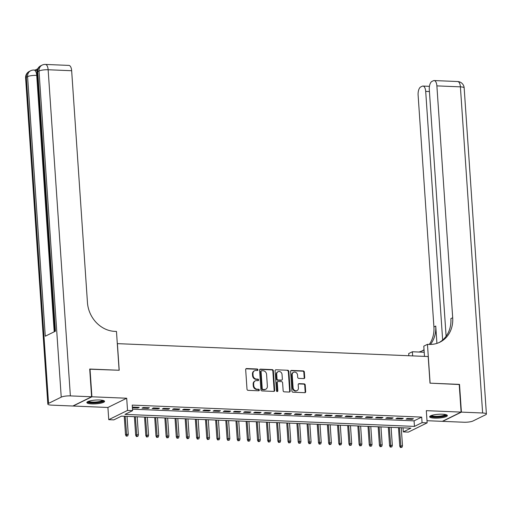 <?xml version="1.0" encoding="UTF-8"?>
<svg xmlns="http://www.w3.org/2000/svg" width="512" height="512" viewBox="0 0 512 512"><rect width="100%" height="100%" fill="white"/><g stroke="black" fill="none" stroke-linecap="round" stroke-linejoin="round"><path stroke-width="0.77" d="M257.939 369.792A0.781 0.678 63.8 0 0 257.184 369.005L246.592 368.563A1.12 0.966 63.8 0 0 245.67 369.613L247.008 389.21A1.12 0.966 63.8 0 0 248.077 390.342L258.669 390.784A0.781 0.678 63.8 0 0 258.566 389.254L257.197 389.197A3.571 3.104 63.8 0 1 253.766 385.581L253.658 383.949A3.571 3.104 63.8 0 1 255.27 380.877A3.571 3.104 63.8 0 1 256.608 380.595L257.984 380.653A0.781 0.678 63.8 0 0 257.875 379.13L256.506 379.072A3.571 3.104 63.8 0 1 253.082 375.456L252.966 373.824A3.571 3.104 63.8 0 1 254.579 370.752A3.571 3.104 63.8 0 1 255.923 370.47L257.293 370.528A0.781 0.678 63.8 0 0 257.939 369.792M257.299 370.528A0.781 0.678 63.8 0 0 256.678 369.254L246.086 368.813A1.12 0.966 63.8 0 0 245.946 368.819M258.682 390.784A0.781 0.678 63.8 0 0 258.061 389.504L256.691 389.453L257.197 389.197M257.99 380.653A0.781 0.678 63.8 0 0 257.37 379.379L256 379.322L256.506 379.072M442.47 414.227A8.877 1.888 176.1 0 0 429.658 416.781A8.877 1.888 176.1 0 0 434.554 418.125A8.877 1.888 176.1 0 0 447.366 415.571A8.877 1.888 176.1 0 0 442.47 414.227M99.68 400.006A8.877 1.888 176.1 0 0 86.867 402.56A8.877 1.888 176.1 0 0 91.763 403.904A8.877 1.888 176.1 0 0 104.576 401.35A8.877 1.888 176.1 0 0 99.68 400.006M303.795 378.592A1.12 0.966 63.8 0 0 304.717 377.542L304.339 372.045A1.12 0.966 63.8 0 0 303.27 370.918L291.507 370.426A1.12 0.966 63.8 0 0 290.586 371.475L291.923 391.072A1.12 0.966 63.8 0 0 292.992 392.205L304.755 392.691A1.12 0.966 63.8 0 0 305.677 391.648L305.222 385.005A1.12 0.966 63.8 0 0 304.154 383.872L299.117 383.667A1.12 0.966 63.8 0 0 298.195 384.71L298.419 388.006A2.989 2.592 63.8 0 1 297.075 390.573A2.989 2.592 63.8 0 1 293.088 387.782L292.211 374.88A2.989 2.592 63.8 0 1 293.555 372.314A2.989 2.592 63.8 0 1 297.542 375.104L297.69 377.254A1.12 0.966 63.8 0 0 298.758 378.381L303.795 378.592M422.067 422.65L427.149 422.861L408.371 432.102L403.296 431.891L410.906 428.147L121.44 416.141L113.83 419.885L108.749 419.674L127.526 410.432L132.602 410.643L124.992 414.387L414.458 426.4L422.067 422.65L421.69 417.107L132.224 405.101L132.602 410.643M89.722 369.197L119.213 370.266L117.402 343.642L428.192 356.538L430.01 383.162L459.213 384.371L461.101 412.102L426.317 410.662L427.149 422.861M90.016 369.056L91.904 396.787L73.133 406.029L107.917 407.469L108.749 419.674M107.917 407.469L126.694 398.234L91.904 396.787M126.694 398.234L127.526 410.432M273.338 370.758A1.12 0.966 63.8 0 0 272.269 369.632L260.499 369.139A1.12 0.966 63.8 0 0 259.578 370.189L260.915 389.786A1.12 0.966 63.8 0 0 261.984 390.918L273.754 391.405A1.12 0.966 63.8 0 0 274.675 390.362L273.338 370.758L272.832 371.008A1.12 0.966 63.8 0 0 271.757 369.882L259.994 369.389A1.12 0.966 63.8 0 0 259.853 369.395M276.006 369.786L287.77 370.272A1.12 0.966 63.8 0 1 288.838 371.405L290.176 391.002A1.12 0.966 63.8 0 1 289.254 392.051L284.218 391.84A1.12 0.966 63.8 0 1 283.149 390.714L282.605 382.765A1.12 0.966 63.8 0 0 281.536 381.632L278.195 381.491A1.12 0.966 63.8 0 0 277.274 382.541L277.837 390.816A0.781 0.678 63.8 0 1 276.442 390.758L275.085 370.829A1.12 0.966 63.8 0 1 276.006 369.786L287.77 370.272M427.002 420.704L442.33 421.344L461.101 412.102M132.403 407.744L137.946 407.974L139.213 407.354L133.12 407.098L132.384 407.456M149.37 407.77L143.27 407.52L142.003 408.141L148.096 408.397L149.37 407.77M159.526 408.192L153.427 407.942L152.16 408.563L158.253 408.819L159.526 408.192M169.683 408.614L163.584 408.365L162.317 408.986L168.41 409.242L169.683 408.614M179.84 409.037L173.741 408.781L172.474 409.408L178.566 409.658L179.84 409.037M189.997 409.459L183.898 409.203L182.63 409.83L188.723 410.08L189.997 409.459M200.154 409.882L194.054 409.626L192.787 410.253L198.88 410.502L200.154 409.882M210.31 410.298L204.211 410.048L202.944 410.669L209.037 410.925L210.31 410.298M220.467 410.72L214.368 410.47L213.101 411.091L219.194 411.347L220.467 410.72M230.624 411.142L224.525 410.893L223.258 411.514L229.35 411.77L230.624 411.142M240.774 411.565L234.682 411.309L233.414 411.936L239.507 412.186L240.774 411.565M250.931 411.987L244.838 411.731L243.571 412.358L249.664 412.608L250.931 411.987M261.088 412.41L254.995 412.154L253.728 412.781L259.821 413.03L261.088 412.41M271.245 412.826L265.152 412.576L263.885 413.197L269.978 413.453L271.245 412.826M281.402 413.248L275.309 412.998L274.042 413.619L280.134 413.875L281.402 413.248M291.558 413.67L285.466 413.421L284.198 414.042L290.291 414.298L291.558 413.67M301.715 414.093L295.622 413.837L294.355 414.464L300.448 414.714L301.715 414.093M311.872 414.515L305.779 414.259L304.512 414.886L310.605 415.136L311.872 414.515M322.029 414.938L315.936 414.682L314.669 415.309L320.762 415.558L322.029 414.938M332.186 415.354L326.093 415.104L324.826 415.725L330.918 415.981L332.186 415.354M342.342 415.776L336.25 415.526L334.982 416.147L341.075 416.403L342.342 415.776M352.499 416.198L346.406 415.949L345.139 416.57L351.232 416.826L352.499 416.198M362.656 416.621L356.563 416.365L355.296 416.992L361.389 417.242L362.656 416.621M372.813 417.043L366.72 416.787L365.453 417.414L371.546 417.664L372.813 417.043M382.97 417.466L376.877 417.21L375.61 417.837L381.702 418.086L382.97 417.466M393.126 417.882L387.034 417.632L385.766 418.253L391.859 418.509L393.126 417.882M403.283 418.304L397.19 418.054L395.923 418.675L402.016 418.931L403.283 418.304M132.506 409.171L414.08 420.851L421.69 417.107M406.08 419.098L412.173 419.354L413.44 418.726L407.347 418.477L406.08 419.098M403.014 427.821L403.296 431.891M414.08 420.851L414.458 426.4M137.946 407.974L137.894 407.296M148.096 408.397L148.051 407.718M158.253 408.819L158.208 408.141M168.41 409.242L168.365 408.563M178.566 409.658L178.522 408.979M188.723 410.08L188.678 409.402M198.88 410.502L198.835 409.824M209.037 410.925L208.992 410.246M219.194 411.347L219.149 410.669M229.35 411.77L229.306 411.091M239.507 412.186L239.462 411.507M249.664 412.608L249.619 411.93M259.821 413.03L259.776 412.352M269.978 413.453L269.933 412.774M280.134 413.875L280.09 413.197M290.291 414.298L290.246 413.619M300.448 414.714L300.403 414.035M310.605 415.136L310.56 414.458M320.762 415.558L320.717 414.88M330.918 415.981L330.874 415.302M341.075 416.403L341.03 415.725M351.232 416.826L351.187 416.147M361.389 417.242L361.344 416.563M371.546 417.664L371.501 416.986M381.702 418.086L381.658 417.408M391.859 418.509L391.814 417.83M402.016 418.931L401.971 418.253M412.173 419.354L412.128 418.675M254.579 370.752L254.074 371.002A3.571 3.104 63.8 0 0 252.461 374.074L252.966 373.824M256 379.322A3.571 3.104 63.8 0 1 252.57 375.706L252.461 374.074M255.27 380.877L254.765 381.126A3.571 3.104 63.8 0 0 253.152 384.198L253.658 383.949M256.691 389.453A3.571 3.104 63.8 0 1 253.261 385.83L253.152 384.198M273.894 391.398A1.12 0.966 63.8 0 0 274.163 390.611L272.832 371.008M261.702 370.714A0.781 0.678 63.8 0 0 261.056 371.443L262.227 388.646A0.781 0.678 63.8 0 0 262.982 389.44L264.422 389.498A3.571 3.104 63.8 0 0 265.766 389.222A3.571 3.104 63.8 0 0 267.379 386.15L266.573 374.387A3.571 3.104 63.8 0 0 263.149 370.771L261.702 370.714M261.408 370.771L260.902 371.021A0.781 0.678 63.8 0 0 260.55 371.693L261.056 371.443M265.766 389.222L265.261 389.472A3.571 3.104 63.8 0 1 263.917 389.747L262.47 389.69A0.781 0.678 63.8 0 1 261.722 388.896L260.55 371.693M289.395 392.045A1.12 0.966 63.8 0 0 289.67 391.251L288.333 371.654A1.12 0.966 63.8 0 0 287.264 370.522M277.773 381.581L277.267 381.83A1.12 0.966 63.8 0 0 276.762 382.79L277.331 391.066L277.837 390.816M277.197 391.552A0.781 0.678 63.8 0 0 277.331 391.066M282.042 374.515A2.989 2.592 63.8 0 0 278.054 371.725A2.989 2.592 63.8 0 0 276.71 374.291L277.018 378.842A1.12 0.966 63.8 0 0 278.093 379.968L281.427 380.109A1.12 0.966 63.8 0 0 282.355 379.059L282.042 374.515M278.054 371.725L277.549 371.974A2.989 2.592 63.8 0 0 276.205 374.541L276.71 374.291M281.85 380.019L281.344 380.269A1.12 0.966 63.8 0 1 280.922 380.358L277.581 380.218A1.12 0.966 63.8 0 1 276.512 379.091L276.205 374.541M293.555 372.314L293.05 372.563A2.989 2.592 63.8 0 0 291.699 375.13L292.211 374.88M297.075 390.573L296.57 390.822A2.989 2.592 63.8 0 1 292.582 388.032L291.699 375.13M304.902 392.685A1.12 0.966 63.8 0 0 305.171 391.898L304.717 385.254A1.12 0.966 63.8 0 0 303.648 384.122L298.611 383.917A1.12 0.966 63.8 0 0 298.47 383.917M303.936 378.586A1.12 0.966 63.8 0 0 304.211 377.792L303.834 372.294A1.12 0.966 63.8 0 0 302.765 371.168L291.002 370.675A1.12 0.966 63.8 0 0 290.854 370.682M126.221 436.154L127.744 435.942L126.221 436.154L125.517 434.79L126.432 434.342L128.256 434.419L127.027 416.371M126.733 435.904L125.197 416.294M125.517 434.79L124.25 416.256M128.256 434.419L127.744 435.942M103.315 400.486A7.68 1.632 -3.9 0 1 96.128 402.669A7.68 1.632 -3.9 0 1 88 401.536M88.672 401.274A7.11 1.51 176.1 0 0 96.051 401.997A7.11 1.51 176.1 0 0 102.611 400.32M87.117 402.074A8.819 1.875 176.1 0 0 96.192 402.906A8.819 1.875 176.1 0 0 104.269 400.902M446.106 414.707A7.68 1.632 -3.9 0 1 438.912 416.89A7.68 1.632 -3.9 0 1 430.79 415.75M431.462 415.488A7.11 1.51 176.1 0 0 438.842 416.218A7.11 1.51 176.1 0 0 445.402 414.541M429.901 416.288A8.819 1.875 176.1 0 0 438.982 417.126A8.819 1.875 176.1 0 0 447.053 415.123M37.728 68.813L35.117 70.099M37.222 75.392L36.723 75.373A6.829 3.066 -87.6 0 0 33.965 70.048L35.488 70.112A6.829 3.066 92.4 0 1 37.037 71.168M91.603 396.774L89.709 369.043L119.117 370.259L116.467 331.437L114.739 331.366A28.448 24.685 -116.2 0 1 87.456 302.579L71.654 70.726L48.141 69.754L70.374 395.898L91.603 396.774L72.826 406.016L51.603 405.133A6.829 1.453 176.1 0 1 47.834 404.102L25.6 77.958A6.829 1.453 -3.9 0 1 26.317 77.242L48.55 403.386A6.829 1.453 176.1 0 0 47.834 404.102M70.374 395.898A6.829 1.453 176.1 0 0 61.235 397.139L48.55 403.386M54.208 331.808L36.723 75.373A6.829 1.453 -3.9 0 0 27.584 76.614A6.829 5.926 -116.2 0 1 30.662 70.746L29.395 71.366A6.829 5.926 63.8 0 0 26.317 77.242L27.584 76.614L45.28 336.198L55.43 331.206L37.734 71.622L39.002 71.002A6.829 1.453 -3.9 0 1 48.141 69.754A6.829 3.066 -87.6 0 0 45.376 64.429A6.829 6.829 0 0 0 42.08 65.126L40.813 65.747A6.829 5.926 63.8 0 0 37.734 71.622A6.829 1.453 -3.9 0 0 37.018 72.339L54.688 331.571M45.376 64.429L68.89 65.408A6.829 3.066 92.4 0 1 71.654 70.726M459.219 384.525L430.112 383.162L427.462 344.339L429.19 344.41A28.448 24.685 63.8 0 0 439.859 342.202A28.448 24.685 63.8 0 0 452.691 317.728L436.883 85.882A6.829 3.066 -87.6 0 0 434.125 80.557A6.829 3.066 -87.6 0 0 433.389 80.723L431.891 81.459A6.829 3.066 -87.6 0 0 429.299 89.613L446.112 336.243M424.486 356.384L423.789 346.15L427.462 344.339M408.838 355.731L408.691 353.574L412.371 351.763L424.205 352.256M461.408 412.115L442.63 421.357L463.859 422.234A6.829 1.453 176.1 0 0 472.998 420.992L485.683 414.746A6.829 1.453 176.1 0 0 486.4 414.029A6.829 1.453 176.1 0 0 482.63 412.998L461.408 412.115L459.514 384.384M412.653 355.891L412.371 351.763M442.65 340.032L425.696 91.386A6.829 3.066 -87.6 0 0 422.938 86.061A6.829 3.066 -87.6 0 0 422.202 86.227L420.704 86.963A6.829 3.066 -87.6 0 0 418.112 95.117L433.92 326.97A28.448 24.685 63.8 0 1 429.293 344.41M430.432 344.429A28.448 24.685 63.8 0 0 435.744 326.067L436.928 343.386M421.99 350.963A28.448 24.685 63.8 0 0 424.026 349.69M418.906 352.038A28.448 24.685 63.8 0 0 422.912 350.541A28.448 24.685 63.8 0 0 424.045 349.939M438.938 342.624A28.448 24.685 63.8 0 0 450.867 318.63L452.691 317.728M136.378 436.576L137.901 436.365L136.378 436.576L135.674 435.213L136.589 434.765L138.413 434.842L137.184 416.794M136.89 436.326L135.354 416.717M135.674 435.213L134.406 416.678M138.413 434.842L137.901 436.365M146.534 436.992L148.058 436.787L146.534 436.992L145.83 435.635L146.746 435.187L148.57 435.264L147.341 417.21M147.046 436.742L145.51 417.139M145.83 435.635L144.563 417.094M148.57 435.264L148.058 436.787M156.691 437.414L158.214 437.21L156.691 437.414L155.987 436.058L158.726 435.68L157.498 417.632M157.203 437.165L155.667 417.555M155.987 436.058L154.72 417.517M158.726 435.68L158.214 437.21M166.848 437.837L168.371 437.632L166.848 437.837L166.144 436.48L167.059 436.026L168.883 436.102L167.654 418.054M167.36 437.587L165.824 417.978M166.144 436.48L164.877 417.939M168.883 436.102L168.371 437.632M177.005 438.259L178.528 438.048L177.005 438.259L176.301 436.902L177.216 436.448L179.04 436.525L177.811 418.477M177.517 438.01L175.981 418.4M176.301 436.902L175.034 418.362M179.04 436.525L178.528 438.048M187.162 438.682L188.685 438.47L187.162 438.682L186.458 437.318L187.373 436.87L189.197 436.947L187.968 418.899M187.674 438.432L186.138 418.822M186.458 437.318L185.19 418.784M189.197 436.947L188.685 438.47M197.318 439.104L198.842 438.893L197.318 439.104L196.614 437.741L197.523 437.293L199.354 437.37L198.125 419.322M197.83 438.854L196.294 419.245M196.614 437.741L195.347 419.206M199.354 437.37L198.842 438.893M207.475 439.52L208.998 439.315L207.475 439.52L206.771 438.163L207.68 437.715L209.51 437.792L208.282 419.738M207.987 439.27L206.451 419.667M206.771 438.163L205.504 419.622M209.51 437.792L208.998 439.315M217.632 439.942L219.155 439.738L217.632 439.942L216.928 438.586L219.667 438.208L218.438 420.16M218.144 439.693L216.608 420.083M216.928 438.586L215.661 420.045M219.667 438.208L219.155 439.738M227.789 440.365L229.312 440.16L227.789 440.365L227.085 439.008L227.994 438.554L229.824 438.63L228.595 420.582M228.301 440.115L226.765 420.506M227.085 439.008L225.818 420.467M229.824 438.63L229.312 440.16M237.946 440.787L239.469 440.576L237.946 440.787L237.242 439.43L238.15 438.976L239.981 439.053L238.752 421.005M238.458 440.538L236.922 420.928M237.242 439.43L235.974 420.89M239.981 439.053L239.469 440.576M248.102 441.21L249.626 440.998L248.102 441.21L247.398 439.846L248.307 439.398L250.138 439.475L248.909 421.427M248.614 440.96L247.078 421.35M247.398 439.846L246.131 421.312M250.138 439.475L249.626 440.998M258.259 441.632L259.782 441.421L258.259 441.632L257.555 440.269L258.464 439.821L260.294 439.898L259.066 421.85M258.765 441.382L257.235 421.773M257.555 440.269L256.288 421.734M260.294 439.898L259.782 441.421M268.416 442.048L269.939 441.843L268.416 442.048L267.712 440.691L268.621 440.243L270.451 440.32L269.222 422.266M268.922 441.798L267.392 422.195M267.712 440.691L266.445 422.15M270.451 440.32L269.939 441.843M278.573 442.47L280.096 442.266L278.573 442.47L277.869 441.114L280.608 440.736L279.379 422.688M279.078 442.221L277.549 422.611M277.869 441.114L276.602 422.573M280.608 440.736L280.096 442.266M288.73 442.893L290.253 442.688L288.73 442.893L288.026 441.536L288.934 441.082L290.765 441.158L289.536 423.11M289.235 442.643L287.706 423.034M288.026 441.536L286.758 422.995M290.765 441.158L290.253 442.688M298.886 443.315L300.41 443.104L298.886 443.315L298.182 441.958L299.091 441.504L300.922 441.581L299.693 423.533M299.392 443.066L297.862 423.456M298.182 441.958L296.915 423.418M300.922 441.581L300.41 443.104M309.043 443.738L310.566 443.526L309.043 443.738L308.339 442.374L309.248 441.926L311.078 442.003L309.85 423.955M309.549 443.488L308.019 423.878M308.339 442.374L307.072 423.84M311.078 442.003L310.566 443.526M319.2 444.16L320.723 443.949L319.2 444.16L318.496 442.797L319.405 442.349L321.235 442.426L320.006 424.378M319.706 443.91L318.176 424.301M318.496 442.797L317.229 424.262M321.235 442.426L320.723 443.949M329.357 444.576L330.88 444.371L329.357 444.576L328.646 443.219L329.562 442.771L331.392 442.848L330.163 424.794M329.862 444.326L328.333 424.723M328.646 443.219L327.386 424.678M331.392 442.848L330.88 444.371M339.514 444.998L341.037 444.794L339.514 444.998L338.803 443.642L341.549 443.264L340.32 425.216M340.019 444.749L338.49 425.139M338.803 443.642L337.542 425.101M341.549 443.264L341.037 444.794M349.67 445.421L351.194 445.216L349.67 445.421L348.96 444.064L349.875 443.61L351.706 443.686L350.477 425.638M350.176 445.171L348.646 425.562M348.96 444.064L347.699 425.523M351.706 443.686L351.194 445.216M359.827 445.843L361.35 445.632L359.827 445.843L359.117 444.486L360.032 444.032L361.862 444.109L360.634 426.061M360.333 445.594L358.803 425.984M359.117 444.486L357.856 425.946M361.862 444.109L361.35 445.632M369.984 446.266L371.507 446.054L369.984 446.266L369.274 444.902L370.189 444.454L372.019 444.531L370.79 426.483M370.49 446.016L368.96 426.406M369.274 444.902L368.013 426.368M372.019 444.531L371.507 446.054M380.141 446.688L381.664 446.477L380.141 446.688L379.43 445.325L380.346 444.877L382.176 444.954L380.941 426.906M380.646 446.438L379.117 426.829M379.43 445.325L378.17 426.79M382.176 444.954L381.664 446.477M390.298 447.104L391.821 446.899L390.298 447.104L389.587 445.747L390.502 445.299L392.333 445.376L391.098 427.322M390.803 446.854L389.274 427.251M389.587 445.747L388.326 427.206M392.333 445.376L391.821 446.899M400.454 447.526L401.978 447.322L400.454 447.526L399.744 446.17L402.49 445.792L401.254 427.744M400.96 447.277L399.43 427.667M399.744 446.17L398.483 427.629M402.49 445.792L401.978 447.322M256.678 369.254L257.184 369.005M258.061 389.504L258.566 389.254M257.37 379.379L257.875 379.13M252.57 375.706L253.082 375.456M253.261 385.83L253.766 385.581M246.086 368.813L246.592 368.563M274.163 390.611L274.675 390.362M259.994 369.389L260.499 369.139M271.757 369.882L272.269 369.632M261.722 388.896L262.227 388.646M262.47 389.69L262.982 389.44M263.917 389.747L264.422 389.498M288.333 371.654L288.838 371.405M289.67 391.251L290.176 391.002M276.762 382.79L277.274 382.541M276.512 379.091L277.018 378.842M277.581 380.218L278.093 379.968M280.922 380.358L281.427 380.109M292.582 388.032L293.088 387.782M298.611 383.917L299.117 383.667M303.648 384.122L304.154 383.872M304.717 385.254L305.222 385.005M305.171 391.898L305.677 391.648M291.002 370.675L291.507 370.426M302.765 371.168L303.27 370.918M303.834 372.294L304.339 372.045M304.211 377.792L304.717 377.542M61.235 397.139L39.002 71.002A6.829 5.926 -116.2 0 1 42.08 65.126M435.744 326.067L433.92 326.97M482.63 412.998L460.397 86.854L436.883 85.882M429.434 91.539L425.696 91.386M460.397 86.854A6.829 1.453 -3.9 0 1 464.166 87.891A6.829 6.829 0 0 0 457.638 81.53A6.829 3.066 92.4 0 1 460.397 86.854M33.965 70.048A6.829 6.829 0 0 0 30.662 70.746M29.395 71.366A6.829 6.829 0 0 0 25.6 77.958M40.813 65.747A6.829 6.829 0 0 0 37.018 72.339M429.44 86.33L422.938 86.061M486.4 414.029L464.166 87.891M457.638 81.53L434.125 80.557"/></g></svg>
